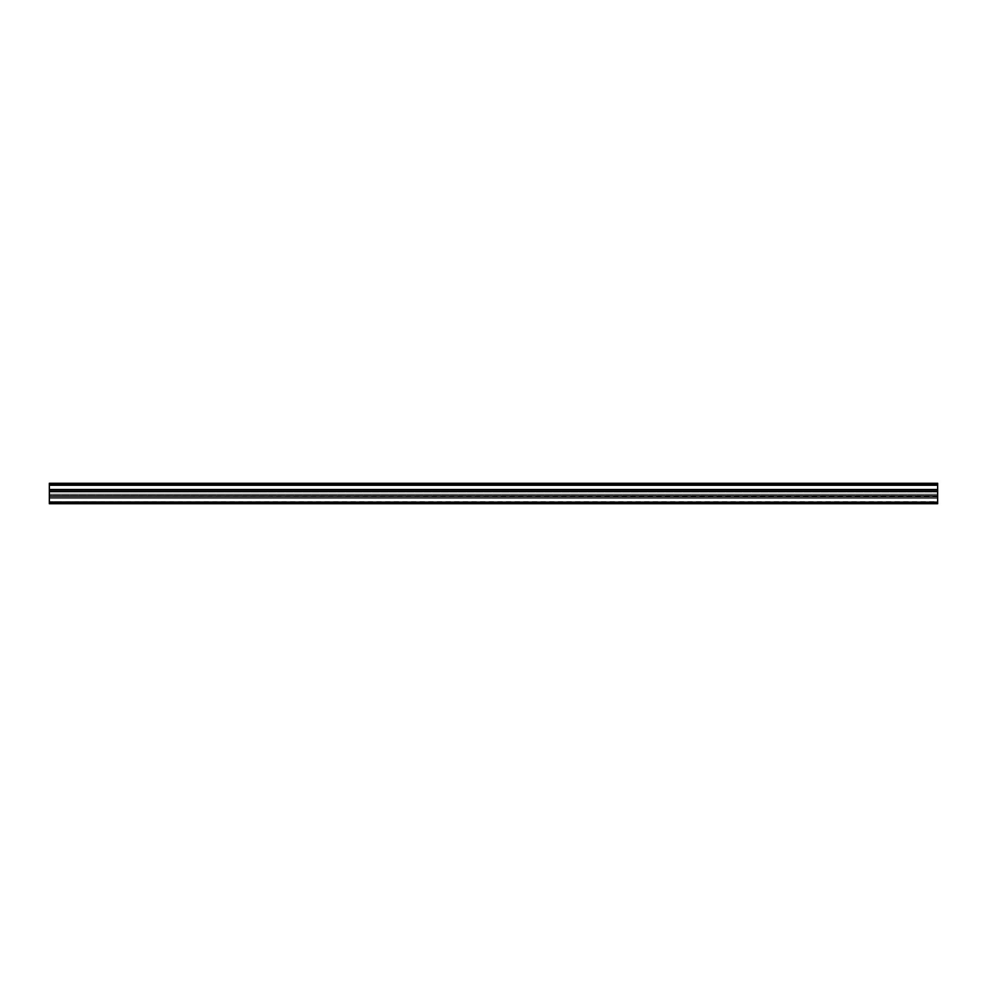 <?xml version="1.0" encoding="UTF-8"?>
<svg xmlns="http://www.w3.org/2000/svg" width="987" height="987" viewBox="0 0 987 987"><rect width="100%" height="100%" fill="white"/><g stroke="black" fill="none" stroke-linecap="round" stroke-linejoin="round"><path stroke-width="0.74" stroke-dasharray="4.93 3.7" d="M49.35 483.457L937.65 483.457L937.65 485.148L49.35 485.148L937.65 485.148L937.65 503.715L49.35 503.715L49.35 489.503L49.35 502.827L49.35 489.503L937.65 489.503L49.35 489.503L937.65 489.503L49.35 489.503L49.35 503.715L937.65 503.715L937.65 489.503L49.35 489.503L937.65 489.503L937.65 485.53L49.35 485.53L49.35 489.503L937.65 489.503L49.35 489.503L937.65 489.503L49.35 489.503L49.35 485.53L937.65 485.53L49.35 485.53L49.35 484.173L937.65 484.173L937.65 489.503L49.35 489.503L937.65 489.503L49.35 489.503L937.65 489.503L937.65 491.057L49.35 491.057L937.65 490.749L49.35 490.749L937.65 490.749L49.35 491.057L937.65 491.057L49.35 491.057L937.65 491.057L937.65 492.032L49.35 492.032L937.65 491.723L49.35 491.723L937.65 491.723L49.35 492.032L937.65 492.032L937.65 496.165L49.35 495.856L937.65 495.856L49.35 495.856L937.65 495.856L49.35 495.856L937.65 495.856L937.65 497.14L49.35 496.831L937.65 496.831L49.35 496.831L937.65 496.831L49.35 496.831L937.65 496.831L937.65 502.827L49.35 502.827L937.65 502.383L937.65 489.503L937.65 502.827L49.35 502.827L49.35 501.951L937.65 501.951L49.35 502.383L49.35 483.285L49.35 501.766L49.35 490.564L49.35 501.766L49.35 490.564L937.65 490.564L937.65 483.285L49.35 483.815L49.35 485.53L49.35 483.285L49.35 484.173L937.65 484.173L937.65 489.503L937.65 483.285L937.65 484L937.65 483.285L49.35 483.285M937.65 497.325L49.35 497.325L49.35 501.951L937.65 501.951L49.35 501.618L937.65 501.618L937.65 498.386L49.35 498.386L937.65 498.386L49.35 498.386L937.65 498.386L937.65 496.93L49.35 496.93L937.65 497.325L49.35 497.325L937.65 497.325L49.35 497.325L937.65 497.325L937.65 495.363L49.35 495.363L49.35 497.325L937.65 497.325M937.65 490.564L937.65 501.766L937.65 490.564L937.65 501.766L937.65 490.564L49.35 490.564L49.35 495.363L937.65 495.363L49.35 495.363L937.65 495.363L937.65 494.216L49.35 494.216L937.65 494.216L49.35 494.216L937.65 494.216L937.65 490.564L49.35 490.564L937.65 490.564L49.35 490.564L937.65 490.564L49.35 490.564L937.65 490.958L49.35 490.564L49.35 501.766L937.65 501.766L937.65 490.564L49.35 490.564L937.65 490.564L937.65 501.766L49.35 501.766L49.35 490.564L937.65 490.564L49.35 490.564L49.35 501.766L937.65 501.766L49.35 501.766L937.65 501.766L937.65 490.564L49.35 490.564L937.65 490.564L937.65 501.766L49.35 501.766L49.35 490.564L937.65 490.564M49.35 485.53L937.65 485.53L937.65 484.173L49.35 484.173L49.35 485.53M49.35 484.173L937.65 483.815L49.35 484.173M49.35 501.766L937.65 501.766L49.35 501.766"/><path stroke-width="1.48" d="M49.35 483.457L937.65 483.457L937.65 502.827L49.35 502.827L49.35 489.503L49.35 502.827L937.65 502.827L937.65 503.715L49.35 503.715L49.35 502.827L49.35 503.715L937.65 503.715L937.65 489.503L49.35 489.503L49.35 485.148L49.35 489.503L937.65 489.503L937.65 485.148L49.35 485.148L49.35 483.285L49.35 485.148L937.65 485.148L937.65 483.457L49.35 483.457L937.65 483.285L49.35 483.285"/></g></svg>
